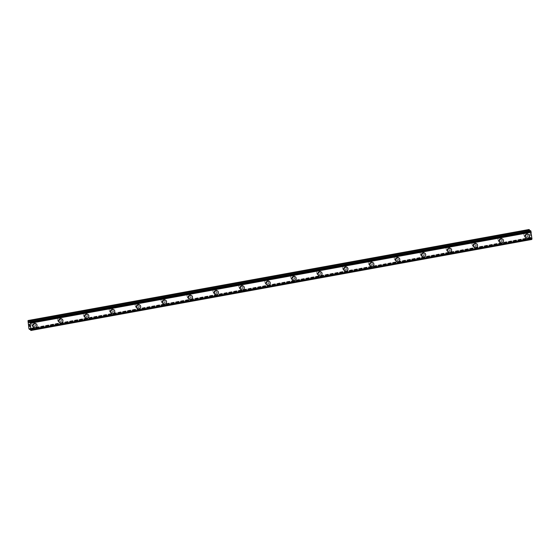 <?xml version="1.0" encoding="UTF-8"?>
<svg xmlns="http://www.w3.org/2000/svg" width="560" height="560" viewBox="0 0 560 560"><rect width="100%" height="100%" fill="white"/><g stroke="black" fill="none" stroke-linecap="round" stroke-linejoin="round"><path stroke-width="0.42" stroke-dasharray="2.8 2.1" d="M32.935 325.318A1.358 1.274 126.1 0 0 33.579 322.917A1.358 1.274 126.1 0 0 31.521 323.736A1.358 1.274 126.1 0 0 32.935 325.318M34.062 326.144A1.358 1.274 126.1 0 0 34.713 323.743A1.358 1.274 126.1 0 0 32.655 324.555A1.358 1.274 126.1 0 0 34.062 326.144M33.712 327.355L33.712 327.355A2.149 2.016 -53.9 0 1 34.734 323.54A2.149 2.016 -53.9 0 1 36.246 323.876L36.246 323.876M58.849 320.614A1.358 1.274 126.1 0 0 59.493 318.206A1.358 1.274 126.1 0 0 57.435 319.025A1.358 1.274 126.1 0 0 58.849 320.614M59.976 321.44A1.358 1.274 126.1 0 0 60.627 319.032A1.358 1.274 126.1 0 0 58.569 319.851A1.358 1.274 126.1 0 0 59.976 321.44M59.626 322.644L59.626 322.644A2.149 2.016 -53.9 0 1 60.648 318.836A2.149 2.016 -53.9 0 1 62.16 319.172L62.16 319.172M84.756 315.903A1.358 1.274 126.1 0 0 85.407 313.502A1.358 1.274 126.1 0 0 83.349 314.314A1.358 1.274 126.1 0 0 84.756 315.903M85.89 316.729A1.358 1.274 126.1 0 0 86.534 314.321A1.358 1.274 126.1 0 0 84.476 315.14A1.358 1.274 126.1 0 0 85.89 316.729M85.533 317.94L85.54 317.94A2.149 2.016 -53.9 0 1 86.562 314.125A2.149 2.016 -53.9 0 1 88.067 314.461L88.074 314.461M110.67 311.199A1.358 1.274 126.1 0 0 111.314 308.791A1.358 1.274 126.1 0 0 109.256 309.61A1.358 1.274 126.1 0 0 110.67 311.199M111.804 312.025A1.358 1.274 126.1 0 0 112.448 309.617A1.358 1.274 126.1 0 0 110.39 310.436A1.358 1.274 126.1 0 0 111.804 312.025M111.447 313.229L111.447 313.229A2.149 2.016 -53.9 0 1 112.469 309.421A2.149 2.016 -53.9 0 1 113.981 309.757L113.981 309.757M136.584 306.488A1.358 1.274 126.1 0 0 137.228 304.08A1.358 1.274 126.1 0 0 135.17 304.899A1.358 1.274 126.1 0 0 136.584 306.488M137.711 307.314A1.358 1.274 126.1 0 0 138.362 304.906A1.358 1.274 126.1 0 0 136.304 305.725A1.358 1.274 126.1 0 0 137.711 307.314M137.361 308.518L137.361 308.525A2.149 2.016 -53.9 0 1 138.383 304.71A2.149 2.016 -53.9 0 1 139.895 305.046L139.895 305.046M162.498 301.784A1.358 1.274 126.1 0 0 163.142 299.376A1.358 1.274 126.1 0 0 161.084 300.195A1.358 1.274 126.1 0 0 162.498 301.784M163.625 302.603A1.358 1.274 126.1 0 0 164.269 300.202A1.358 1.274 126.1 0 0 162.218 301.021A1.358 1.274 126.1 0 0 163.625 302.603M163.275 303.814L163.275 303.814A2.149 2.016 -53.9 0 1 164.297 300.006A2.149 2.016 -53.9 0 1 165.809 300.335L165.809 300.342M188.405 297.073A1.358 1.274 126.1 0 0 189.056 294.665A1.358 1.274 126.1 0 0 186.998 295.484A1.358 1.274 126.1 0 0 188.405 297.073M189.539 297.899A1.358 1.274 126.1 0 0 190.183 295.491A1.358 1.274 126.1 0 0 188.125 296.31A1.358 1.274 126.1 0 0 189.539 297.899M189.182 299.103L189.189 299.103A2.149 2.016 -53.9 0 1 190.211 295.295A2.149 2.016 -53.9 0 1 191.716 295.631L191.723 295.631M214.319 292.362A1.358 1.274 126.1 0 0 214.963 289.961A1.358 1.274 126.1 0 0 212.905 290.78A1.358 1.274 126.1 0 0 214.319 292.362M215.453 293.188A1.358 1.274 126.1 0 0 216.097 290.787A1.358 1.274 126.1 0 0 214.039 291.599A1.358 1.274 126.1 0 0 215.453 293.188M215.096 294.399L215.096 294.399A2.149 2.016 -53.9 0 1 216.118 290.584A2.149 2.016 -53.9 0 1 217.63 290.92L217.63 290.92M240.233 287.658A1.358 1.274 126.1 0 0 240.877 285.25A1.358 1.274 126.1 0 0 238.819 286.069A1.358 1.274 126.1 0 0 240.233 287.658M241.36 288.484A1.358 1.274 126.1 0 0 242.011 286.076A1.358 1.274 126.1 0 0 239.953 286.895A1.358 1.274 126.1 0 0 241.36 288.484M241.01 289.688L241.01 289.688A2.149 2.016 -53.9 0 1 242.032 285.88A2.149 2.016 -53.9 0 1 243.544 286.216L243.544 286.216M266.14 282.947A1.358 1.274 126.1 0 0 266.791 280.546A1.358 1.274 126.1 0 0 264.733 281.358A1.358 1.274 126.1 0 0 266.14 282.947M267.274 283.773A1.358 1.274 126.1 0 0 267.918 281.365A1.358 1.274 126.1 0 0 265.867 282.184A1.358 1.274 126.1 0 0 267.274 283.773M266.924 284.984L266.924 284.984A2.149 2.016 -53.9 0 1 267.946 281.169A2.149 2.016 -53.9 0 1 269.458 281.505L269.458 281.505M292.054 278.243A1.358 1.274 126.1 0 0 292.705 275.835A1.358 1.274 126.1 0 0 290.647 276.654A1.358 1.274 126.1 0 0 292.054 278.243M293.188 279.069A1.358 1.274 126.1 0 0 293.832 276.661A1.358 1.274 126.1 0 0 291.774 277.48A1.358 1.274 126.1 0 0 293.188 279.069M292.831 280.273L292.831 280.273A2.149 2.016 -53.9 0 1 293.86 276.465A2.149 2.016 -53.9 0 1 295.365 276.801L295.365 276.801M317.968 273.532A1.358 1.274 126.1 0 0 318.612 271.124A1.358 1.274 126.1 0 0 316.554 271.943A1.358 1.274 126.1 0 0 317.968 273.532M319.102 274.358A1.358 1.274 126.1 0 0 319.746 271.95A1.358 1.274 126.1 0 0 317.688 272.769A1.358 1.274 126.1 0 0 319.102 274.358M318.745 275.562L318.745 275.569A2.149 2.016 -53.9 0 1 319.767 271.754A2.149 2.016 -53.9 0 1 321.279 272.09L321.279 272.09M343.882 268.828A1.358 1.274 126.1 0 0 344.526 266.42A1.358 1.274 126.1 0 0 342.468 267.239A1.358 1.274 126.1 0 0 343.882 268.828M345.009 269.647A1.358 1.274 126.1 0 0 345.66 267.246A1.358 1.274 126.1 0 0 343.602 268.065A1.358 1.274 126.1 0 0 345.009 269.647M344.659 270.858L344.659 270.858A2.149 2.016 -53.9 0 1 345.681 267.05A2.149 2.016 -53.9 0 1 347.193 267.379L347.193 267.386M369.789 264.117A1.358 1.274 126.1 0 0 370.44 261.709A1.358 1.274 126.1 0 0 368.382 262.528A1.358 1.274 126.1 0 0 369.789 264.117M370.923 264.943A1.358 1.274 126.1 0 0 371.567 262.535A1.358 1.274 126.1 0 0 369.509 263.354A1.358 1.274 126.1 0 0 370.923 264.943M370.566 266.147L370.573 266.147A2.149 2.016 -53.9 0 1 371.595 262.339A2.149 2.016 -53.9 0 1 373.107 262.675L373.107 262.675M395.703 259.406A1.358 1.274 126.1 0 0 396.347 257.005A1.358 1.274 126.1 0 0 394.296 257.824A1.358 1.274 126.1 0 0 395.703 259.406M396.837 260.232A1.358 1.274 126.1 0 0 397.481 257.831A1.358 1.274 126.1 0 0 395.423 258.643A1.358 1.274 126.1 0 0 396.837 260.232M396.48 261.443L396.48 261.443A2.149 2.016 -53.9 0 1 397.502 257.628A2.149 2.016 -53.9 0 1 399.014 257.964L399.014 257.964M421.617 254.702A1.358 1.274 126.1 0 0 422.261 252.294A1.358 1.274 126.1 0 0 420.203 253.113A1.358 1.274 126.1 0 0 421.617 254.702M422.744 255.528A1.358 1.274 126.1 0 0 423.395 253.12A1.358 1.274 126.1 0 0 421.337 253.939A1.358 1.274 126.1 0 0 422.744 255.528M422.394 256.732L422.394 256.732A2.149 2.016 -53.9 0 1 423.416 252.924A2.149 2.016 -53.9 0 1 424.928 253.26L424.928 253.26M447.531 249.991A1.358 1.274 126.1 0 0 448.175 247.59A1.358 1.274 126.1 0 0 446.117 248.409A1.358 1.274 126.1 0 0 447.531 249.991M448.658 250.817A1.358 1.274 126.1 0 0 449.309 248.409A1.358 1.274 126.1 0 0 447.251 249.228A1.358 1.274 126.1 0 0 448.658 250.817M448.308 252.028L448.308 252.028A2.149 2.016 -53.9 0 1 449.33 248.213A2.149 2.016 -53.9 0 1 450.842 248.549L450.842 248.549M473.438 245.287A1.358 1.274 126.1 0 0 474.089 242.879A1.358 1.274 126.1 0 0 472.031 243.698A1.358 1.274 126.1 0 0 473.438 245.287M474.572 246.113A1.358 1.274 126.1 0 0 475.216 243.705A1.358 1.274 126.1 0 0 473.158 244.524A1.358 1.274 126.1 0 0 474.572 246.113M474.215 247.317L474.222 247.317A2.149 2.016 -53.9 0 1 475.244 243.509A2.149 2.016 -53.9 0 1 476.749 243.845L476.756 243.845M499.352 240.576A1.358 1.274 126.1 0 0 499.996 238.168A1.358 1.274 126.1 0 0 497.945 238.987A1.358 1.274 126.1 0 0 499.352 240.576M500.486 241.402A1.358 1.274 126.1 0 0 501.13 238.994A1.358 1.274 126.1 0 0 499.072 239.813A1.358 1.274 126.1 0 0 500.486 241.402M500.129 242.606L500.129 242.613A2.149 2.016 -53.9 0 1 501.151 238.798A2.149 2.016 -53.9 0 1 502.663 239.134L502.663 239.134M525.266 235.872A1.358 1.274 126.1 0 0 525.91 233.464A1.358 1.274 126.1 0 0 523.852 234.283A1.358 1.274 126.1 0 0 525.266 235.872M526.393 236.691A1.358 1.274 126.1 0 0 527.044 234.29A1.358 1.274 126.1 0 0 524.986 235.109A1.358 1.274 126.1 0 0 526.393 236.691M526.043 237.902L526.043 237.902A2.149 2.016 -53.9 0 1 527.065 234.094A2.149 2.016 -53.9 0 1 528.577 234.423L528.577 234.43M526.484 237.461A2.149 2.016 126.1 0 0 527.506 233.646A2.149 2.016 126.1 0 0 524.251 234.941A2.149 2.016 126.1 0 0 526.484 237.461M527.443 238.154A2.149 2.016 126.1 0 0 528.465 234.346A2.149 2.016 126.1 0 0 525.203 235.641A2.149 2.016 126.1 0 0 527.443 238.154M500.577 242.165A2.149 2.016 126.1 0 0 501.599 238.357A2.149 2.016 126.1 0 0 498.337 239.652A2.149 2.016 126.1 0 0 500.577 242.165M501.529 242.865A2.149 2.016 126.1 0 0 502.551 239.05A2.149 2.016 126.1 0 0 499.296 240.345A2.149 2.016 126.1 0 0 501.529 242.865M474.663 246.876A2.149 2.016 126.1 0 0 475.685 243.061A2.149 2.016 126.1 0 0 472.43 244.363A2.149 2.016 126.1 0 0 474.663 246.876M475.615 247.569A2.149 2.016 126.1 0 0 476.637 243.761A2.149 2.016 126.1 0 0 473.382 245.056A2.149 2.016 126.1 0 0 475.615 247.569M448.749 251.58A2.149 2.016 126.1 0 0 449.771 247.772A2.149 2.016 126.1 0 0 446.516 249.067A2.149 2.016 126.1 0 0 448.749 251.58M449.701 252.28A2.149 2.016 126.1 0 0 450.73 248.465A2.149 2.016 126.1 0 0 447.468 249.767A2.149 2.016 126.1 0 0 449.701 252.28M422.835 256.291A2.149 2.016 126.1 0 0 423.864 252.483A2.149 2.016 126.1 0 0 420.602 253.778A2.149 2.016 126.1 0 0 422.835 256.291M423.794 256.984A2.149 2.016 126.1 0 0 424.816 253.176A2.149 2.016 126.1 0 0 421.554 254.471A2.149 2.016 126.1 0 0 423.794 256.984M396.928 260.995A2.149 2.016 126.1 0 0 397.95 257.187A2.149 2.016 126.1 0 0 394.688 258.482A2.149 2.016 126.1 0 0 396.928 260.995M397.88 261.695A2.149 2.016 126.1 0 0 398.902 257.887A2.149 2.016 126.1 0 0 395.647 259.182A2.149 2.016 126.1 0 0 397.88 261.695M371.014 265.706A2.149 2.016 126.1 0 0 372.036 261.898A2.149 2.016 126.1 0 0 368.781 263.193A2.149 2.016 126.1 0 0 371.014 265.706M371.966 266.399A2.149 2.016 126.1 0 0 372.988 262.591A2.149 2.016 126.1 0 0 369.733 263.886A2.149 2.016 126.1 0 0 371.966 266.399M345.1 270.417A2.149 2.016 126.1 0 0 346.122 266.602A2.149 2.016 126.1 0 0 342.867 267.897A2.149 2.016 126.1 0 0 345.1 270.417M346.052 271.11A2.149 2.016 126.1 0 0 347.081 267.302A2.149 2.016 126.1 0 0 343.819 268.597A2.149 2.016 126.1 0 0 346.052 271.11M319.186 275.121A2.149 2.016 126.1 0 0 320.215 271.313A2.149 2.016 126.1 0 0 316.953 272.608A2.149 2.016 126.1 0 0 319.186 275.121M320.145 275.821A2.149 2.016 126.1 0 0 321.167 272.006A2.149 2.016 126.1 0 0 317.912 273.301A2.149 2.016 126.1 0 0 320.145 275.821M293.279 279.832A2.149 2.016 126.1 0 0 294.301 276.017A2.149 2.016 126.1 0 0 291.046 277.319A2.149 2.016 126.1 0 0 293.279 279.832M294.231 280.525A2.149 2.016 126.1 0 0 295.253 276.717A2.149 2.016 126.1 0 0 291.998 278.012A2.149 2.016 126.1 0 0 294.231 280.525M267.365 284.536A2.149 2.016 126.1 0 0 268.387 280.728A2.149 2.016 126.1 0 0 265.132 282.023A2.149 2.016 126.1 0 0 267.365 284.536M268.317 285.236A2.149 2.016 126.1 0 0 269.339 281.421A2.149 2.016 126.1 0 0 266.084 282.716A2.149 2.016 126.1 0 0 268.317 285.236M241.451 289.247A2.149 2.016 126.1 0 0 242.473 285.439A2.149 2.016 126.1 0 0 239.218 286.734A2.149 2.016 126.1 0 0 241.451 289.247M242.403 289.94A2.149 2.016 126.1 0 0 243.432 286.132A2.149 2.016 126.1 0 0 240.17 287.427A2.149 2.016 126.1 0 0 242.403 289.94M215.537 293.951A2.149 2.016 126.1 0 0 216.566 290.143A2.149 2.016 126.1 0 0 213.304 291.438A2.149 2.016 126.1 0 0 215.537 293.951M216.496 294.651A2.149 2.016 126.1 0 0 217.518 290.843A2.149 2.016 126.1 0 0 214.263 292.138A2.149 2.016 126.1 0 0 216.496 294.651M189.63 298.662A2.149 2.016 126.1 0 0 190.652 294.854A2.149 2.016 126.1 0 0 187.397 296.149A2.149 2.016 126.1 0 0 189.63 298.662M190.582 299.355A2.149 2.016 126.1 0 0 191.604 295.547A2.149 2.016 126.1 0 0 188.349 296.842A2.149 2.016 126.1 0 0 190.582 299.355M163.716 303.373A2.149 2.016 126.1 0 0 164.738 299.558A2.149 2.016 126.1 0 0 161.483 300.853A2.149 2.016 126.1 0 0 163.716 303.373M164.668 304.066A2.149 2.016 126.1 0 0 165.69 300.258A2.149 2.016 126.1 0 0 162.435 301.553A2.149 2.016 126.1 0 0 164.668 304.066M137.802 308.077A2.149 2.016 126.1 0 0 138.824 304.269A2.149 2.016 126.1 0 0 135.569 305.564A2.149 2.016 126.1 0 0 137.802 308.077M138.754 308.77A2.149 2.016 126.1 0 0 139.783 304.962A2.149 2.016 126.1 0 0 136.521 306.257A2.149 2.016 126.1 0 0 138.754 308.77M111.888 312.788A2.149 2.016 126.1 0 0 112.917 308.973A2.149 2.016 126.1 0 0 109.655 310.268A2.149 2.016 126.1 0 0 111.888 312.788M112.847 313.481A2.149 2.016 126.1 0 0 113.869 309.673A2.149 2.016 126.1 0 0 110.614 310.968A2.149 2.016 126.1 0 0 112.847 313.481M85.981 317.492A2.149 2.016 126.1 0 0 87.003 313.684A2.149 2.016 126.1 0 0 83.748 314.979A2.149 2.016 126.1 0 0 85.981 317.492M86.933 318.192A2.149 2.016 126.1 0 0 87.955 314.377A2.149 2.016 126.1 0 0 84.7 315.672A2.149 2.016 126.1 0 0 86.933 318.192M60.067 322.203A2.149 2.016 126.1 0 0 61.089 318.395A2.149 2.016 126.1 0 0 57.834 319.69A2.149 2.016 126.1 0 0 60.067 322.203M61.019 322.896A2.149 2.016 126.1 0 0 62.048 319.088A2.149 2.016 126.1 0 0 58.786 320.383A2.149 2.016 126.1 0 0 61.019 322.896M34.153 326.907A2.149 2.016 126.1 0 0 35.175 323.099A2.149 2.016 126.1 0 0 31.92 324.394A2.149 2.016 126.1 0 0 34.153 326.907M35.112 327.607A2.149 2.016 126.1 0 0 36.134 323.792A2.149 2.016 126.1 0 0 32.872 325.094A2.149 2.016 126.1 0 0 35.112 327.607M530.838 235.732L530.74 234.969L530.838 235.732M530.663 235.606L530.614 235.193L530.663 235.606M530.586 235.172L530.635 235.585L530.586 235.172M530.341 234.675L530.873 235.858L530.341 234.675M530.383 233.618L530.285 233.975L530.383 233.618M530.285 233.975L530.194 233.156L530.285 233.975M530.159 233.135L530.607 234.227L530.159 233.135M531.769 239.47L530.957 237.524L530.432 238.483L529.893 237.706L529.046 229.502M529.767 230.79L530.306 231.77L29.442 322.469M530.586 230.65L530.404 231.448M30.982 329.756L531.909 238.742M29.505 325.003L29.456 324.59M29.344 325.206L29.253 324.443M29.743 325.5L29.218 324.324M29.715 326.109L29.869 326.543M29.428 326.151L29.806 326.424M528.969 229.852L28 320.873M530.439 231.378L29.498 322.399L530.432 231.378M531.244 238.231L30.275 329.252M531.188 238.105L30.219 329.126M530.068 238.231L29.099 329.252M529.893 237.706L28.924 328.727M529.977 231.427L29.54 322.35M530.082 231.616L29.414 322.588M530.278 231.763L29.365 322.77M530.355 231.7L29.386 322.721M530.558 230.832L29.589 321.853M530.558 230.734L29.589 321.755M530.572 230.678L29.603 321.699M531.636 239.372L30.667 330.393M531.58 239.274L30.618 330.295M531.552 239.19L30.583 330.211M531.524 239.064L30.555 330.085M531.062 237.713L30.093 328.734M530.957 237.524L29.988 328.545M530.761 237.377L29.792 328.398M530.684 237.44L29.848 328.44M530.474 238.413L30.303 329.287M530.404 238.476L30.331 329.336L530.432 238.483M33.579 322.917L34.713 323.743M59.493 318.206L60.627 319.032M85.407 313.502L86.534 314.321M111.314 308.791L112.448 309.617M137.228 304.08L138.362 304.906M163.142 299.376L164.269 300.202M189.056 294.665L190.183 295.491M214.963 289.961L216.097 290.787M240.877 285.25L242.011 286.076M266.791 280.546L267.918 281.365M292.705 275.835L293.832 276.661M318.612 271.124L319.746 271.95M344.526 266.42L345.66 267.246M370.44 261.709L371.567 262.535M396.347 257.005L397.481 257.831M422.261 252.294L423.395 253.12M448.175 247.59L449.309 248.409M474.089 242.879L475.216 243.705M499.996 238.168L501.13 238.994M525.91 233.464L527.044 234.29M527.506 233.646L528.465 234.346M501.599 238.357L502.551 239.05M475.685 243.061L476.637 243.761M449.771 247.772L450.73 248.465M423.864 252.483L424.816 253.176M397.95 257.187L398.902 257.887M372.036 261.898L372.988 262.591M346.122 266.602L347.081 267.302M320.215 271.313L321.167 272.006M294.301 276.017L295.253 276.717M268.387 280.728L269.339 281.421M242.473 285.439L243.432 286.132M216.566 290.143L217.518 290.843M190.652 294.854L191.604 295.547M164.738 299.558L165.69 300.258M138.824 304.269L139.783 304.962M112.917 308.973L113.869 309.673M87.003 313.684L87.955 314.377M61.089 318.395L62.048 319.088M35.175 323.099L36.134 323.792M32.641 326.571L33.6 327.271M58.555 321.867L59.507 322.56M84.469 317.156L85.421 317.856M110.383 312.452L111.335 313.145M136.29 307.741L137.249 308.441M162.204 303.037L163.156 303.73M188.118 298.326L189.07 299.019M214.032 293.622L214.984 294.315M239.939 288.911L240.898 289.604M265.853 284.2L266.805 284.9M291.767 279.496L292.719 280.189M317.681 274.785L318.633 275.485M343.588 270.081L344.547 270.774M369.502 265.37L370.454 266.07M395.416 260.666L396.368 261.359M421.33 255.955L422.282 256.648M447.237 251.244L448.196 251.944M473.151 246.54L474.103 247.233M499.065 241.829L500.017 242.529M524.972 237.125L525.931 237.818M524.314 235.655L525.441 236.481M498.4 240.366L499.527 241.192M472.486 245.077L473.62 245.896M446.572 249.781L447.706 250.607M420.665 254.492L421.792 255.318M394.751 259.196L395.878 260.022M368.837 263.907L369.971 264.733M342.923 268.611L344.057 269.437M317.016 273.322L318.143 274.148M291.102 278.033L292.236 278.852M265.188 282.737L266.322 283.563M239.274 287.448L240.408 288.267M213.367 292.152L214.494 292.978M187.453 296.863L188.587 297.689M161.539 301.567L162.673 302.393M135.625 306.278L136.759 307.104M109.718 310.982L110.845 311.808M83.804 315.693L84.938 316.519M57.89 320.404L59.024 321.223M31.983 325.108L33.11 325.934M530.306 231.77L29.337 322.791M530.453 231.378L29.484 322.399M530.726 237.37L29.764 328.391"/><path stroke-width="0.84" d="M36.246 323.876A2.149 2.016 -53.9 0 1 35.224 327.691A2.149 2.016 -53.9 0 1 32.991 325.178A2.149 2.016 -53.9 0 1 36.246 323.876A2.149 2.016 -53.9 0 1 35.224 327.691A2.149 2.016 -53.9 0 1 33.712 327.355M62.16 319.172A2.149 2.016 -53.9 0 1 61.131 322.98A2.149 2.016 -53.9 0 1 58.905 320.467A2.149 2.016 -53.9 0 1 62.16 319.172A2.149 2.016 -53.9 0 1 61.138 322.98A2.149 2.016 -53.9 0 1 59.626 322.644M88.067 314.461A2.149 2.016 -53.9 0 1 87.045 318.269A2.149 2.016 -53.9 0 1 84.812 315.756A2.149 2.016 -53.9 0 1 88.074 314.461A2.149 2.016 -53.9 0 1 87.045 318.276A2.149 2.016 -53.9 0 1 85.54 317.94M113.981 309.757A2.149 2.016 -53.9 0 1 112.959 313.565A2.149 2.016 -53.9 0 1 110.726 311.052A2.149 2.016 -53.9 0 1 113.981 309.757A2.149 2.016 -53.9 0 1 112.959 313.565A2.149 2.016 -53.9 0 1 111.447 313.229M139.895 305.046A2.149 2.016 -53.9 0 1 138.873 308.854A2.149 2.016 -53.9 0 1 136.64 306.341A2.149 2.016 -53.9 0 1 139.895 305.046A2.149 2.016 -53.9 0 1 138.873 308.854A2.149 2.016 -53.9 0 1 137.361 308.525M165.809 300.335A2.149 2.016 -53.9 0 1 164.78 304.15A2.149 2.016 -53.9 0 1 162.547 301.637A2.149 2.016 -53.9 0 1 165.809 300.342A2.149 2.016 -53.9 0 1 164.787 304.15A2.149 2.016 -53.9 0 1 163.275 303.814M191.716 295.631A2.149 2.016 -53.9 0 1 190.694 299.439A2.149 2.016 -53.9 0 1 188.461 296.926A2.149 2.016 -53.9 0 1 191.723 295.631A2.149 2.016 -53.9 0 1 190.694 299.439A2.149 2.016 -53.9 0 1 189.189 299.103M217.63 290.92A2.149 2.016 -53.9 0 1 216.608 294.735A2.149 2.016 -53.9 0 1 214.375 292.222A2.149 2.016 -53.9 0 1 217.63 290.92A2.149 2.016 -53.9 0 1 216.608 294.735A2.149 2.016 -53.9 0 1 215.096 294.399M243.544 286.216A2.149 2.016 -53.9 0 1 242.522 290.024A2.149 2.016 -53.9 0 1 240.289 287.511A2.149 2.016 -53.9 0 1 243.544 286.216A2.149 2.016 -53.9 0 1 242.522 290.024A2.149 2.016 -53.9 0 1 241.01 289.688M269.458 281.505A2.149 2.016 -53.9 0 1 268.429 285.313A2.149 2.016 -53.9 0 1 266.196 282.8A2.149 2.016 -53.9 0 1 269.458 281.505A2.149 2.016 -53.9 0 1 268.436 285.32A2.149 2.016 -53.9 0 1 266.924 284.984M295.365 276.801A2.149 2.016 -53.9 0 1 294.343 280.609A2.149 2.016 -53.9 0 1 292.11 278.096A2.149 2.016 -53.9 0 1 295.365 276.801A2.149 2.016 -53.9 0 1 294.343 280.609A2.149 2.016 -53.9 0 1 292.831 280.273M321.279 272.09A2.149 2.016 -53.9 0 1 320.257 275.898A2.149 2.016 -53.9 0 1 318.024 273.385A2.149 2.016 -53.9 0 1 321.279 272.09A2.149 2.016 -53.9 0 1 320.257 275.898A2.149 2.016 -53.9 0 1 318.745 275.569M347.193 267.379A2.149 2.016 -53.9 0 1 346.171 271.194A2.149 2.016 -53.9 0 1 343.938 268.681A2.149 2.016 -53.9 0 1 347.193 267.386A2.149 2.016 -53.9 0 1 346.171 271.194A2.149 2.016 -53.9 0 1 344.659 270.858M373.107 262.675A2.149 2.016 -53.9 0 1 372.078 266.483A2.149 2.016 -53.9 0 1 369.845 263.97A2.149 2.016 -53.9 0 1 373.107 262.675A2.149 2.016 -53.9 0 1 372.078 266.483A2.149 2.016 -53.9 0 1 370.573 266.147M399.014 257.964A2.149 2.016 -53.9 0 1 397.992 261.779A2.149 2.016 -53.9 0 1 395.759 259.266A2.149 2.016 -53.9 0 1 399.014 257.964A2.149 2.016 -53.9 0 1 397.992 261.779A2.149 2.016 -53.9 0 1 396.48 261.443M424.928 253.26A2.149 2.016 -53.9 0 1 423.906 257.068A2.149 2.016 -53.9 0 1 421.673 254.555A2.149 2.016 -53.9 0 1 424.928 253.26A2.149 2.016 -53.9 0 1 423.906 257.068A2.149 2.016 -53.9 0 1 422.394 256.732M450.842 248.549A2.149 2.016 -53.9 0 1 449.813 252.357A2.149 2.016 -53.9 0 1 447.587 249.844A2.149 2.016 -53.9 0 1 450.842 248.549A2.149 2.016 -53.9 0 1 449.82 252.364A2.149 2.016 -53.9 0 1 448.308 252.028M476.749 243.845A2.149 2.016 -53.9 0 1 475.727 247.653A2.149 2.016 -53.9 0 1 473.494 245.14A2.149 2.016 -53.9 0 1 476.756 243.845A2.149 2.016 -53.9 0 1 475.727 247.653A2.149 2.016 -53.9 0 1 474.222 247.317M502.663 239.134A2.149 2.016 -53.9 0 1 501.641 242.942A2.149 2.016 -53.9 0 1 499.408 240.429A2.149 2.016 -53.9 0 1 502.663 239.134A2.149 2.016 -53.9 0 1 501.641 242.942A2.149 2.016 -53.9 0 1 500.129 242.613M528.577 234.423A2.149 2.016 -53.9 0 1 527.555 238.238A2.149 2.016 -53.9 0 1 525.322 235.725A2.149 2.016 -53.9 0 1 528.577 234.43A2.149 2.016 -53.9 0 1 527.555 238.238A2.149 2.016 -53.9 0 1 526.043 237.902M28.077 320.523L529.046 229.502L28.406 320.768L29.113 322.637L29.638 321.671L30.289 323.246L30.814 330.498L29.988 328.545L29.463 329.504L28.924 328.727L28 320.873L28.406 320.768M529.767 230.79L529.375 229.747M29.638 321.671L530.74 230.741L29.771 321.762M531.944 238.735L30.968 329.756L531.944 238.735L530.74 230.741M531.909 238.742L531.825 239.281L30.856 330.302M531.804 239.442L30.835 330.463L531.825 239.281M29.624 324.716L29.722 325.479L29.631 324.716M29.456 324.59L29.505 325.003M29.253 324.443L29.344 325.206M29.218 324.324L29.743 325.5M29.715 326.109L29.869 326.564M29.428 326.158L29.806 326.431M30.814 330.498L531.783 239.477M531.132 231.889L30.163 322.91M531.188 232.015L30.219 323.036M531.258 232.225L30.289 323.246M532 238.532L31.031 329.553M531.972 238.672L31.003 329.693M529.48 229.943L28.511 320.964M29.54 322.35L29.008 322.448M530.796 230.839L29.827 321.86M530.824 230.93L29.855 321.951M530.859 231.056L29.89 322.077M531.818 239.379L30.849 330.4M30.303 329.287L29.505 329.434M29.463 329.504L30.338 329.343L29.491 329.483M530.593 230.643L29.624 321.664"/></g></svg>
